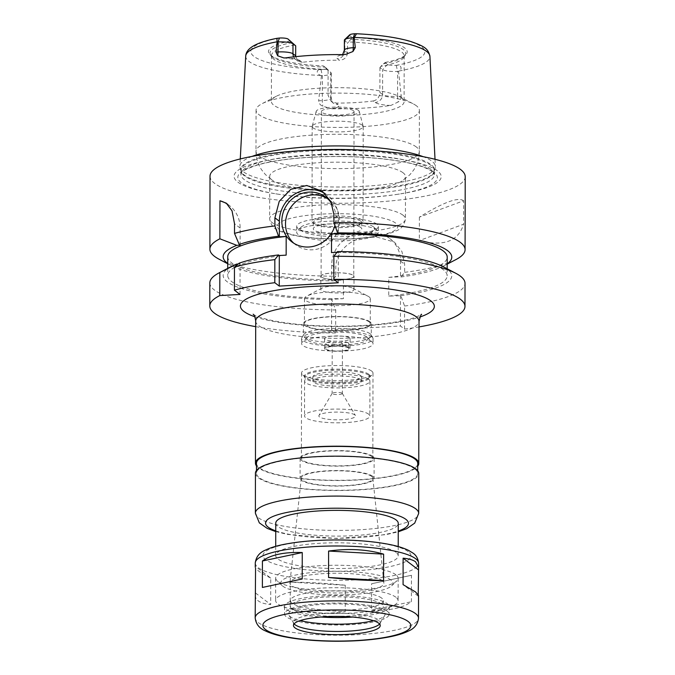 <?xml version="1.0" encoding="UTF-8"?>
<svg xmlns="http://www.w3.org/2000/svg" width="675" height="675" viewBox="0 0 675 675"><rect width="100%" height="100%" fill="white"/><g stroke="black" fill="none" stroke-linecap="round" stroke-linejoin="round"><path stroke-width="0.51" stroke-dasharray="3.38 2.53" d="M371.554 610.183C389.652 610.782 402.941 607.964 411.396 601.737L411.446 575.286L371.604 583.74L371.554 610.183L411.396 601.737M345.254 585.233C325.223 583.166 306.889 582.145 290.233 582.145L290.191 608.588L345.212 611.677L345.254 585.233L290.233 582.145M255.226 595.207C255.369 600.514 260.525 603.627 270.692 604.53L270.743 578.087L255.563 566.544M255.521 592.996L270.692 604.53M411.446 575.286L371.604 583.74M290.191 608.588C306.83 613.398 325.173 614.427 345.212 611.677M270.743 578.087C261.984 573.657 256.93 570.341 255.563 568.139M418.247 594.591L418.247 596.185L418.542 595.485M418.247 596.185L403.068 584.643M353.422 275.341A16.588 3.485 0.1 0 1 354.029 276.269A16.588 3.485 0.1 0 1 337.433 279.728A16.588 3.485 0.1 0 1 320.853 276.21A16.588 3.485 0.1 0 1 335.205 272.784A16.588 3.485 0.1 0 1 353.422 275.341M321.697 277.13A16.335 3.434 -179.9 0 0 339.635 279.652A16.335 3.434 -179.9 0 0 353.767 276.269A16.335 3.434 -179.9 0 0 353.177 275.349A16.335 3.434 -179.9 0 0 335.239 272.835A16.335 3.434 -179.9 0 0 321.106 276.218A16.335 3.434 -179.9 0 0 321.697 277.13M353.405 288.571A16.588 3.485 0.1 0 1 354.004 289.507A16.588 3.485 0.1 0 1 337.407 292.967A16.588 3.485 0.1 0 1 320.827 289.448A16.588 3.485 0.1 0 1 322.026 288.149A16.588 3.485 0.1 0 1 337.424 285.989A16.588 3.485 0.1 0 1 352.814 288.208A16.588 3.485 0.1 0 1 353.405 288.571M369.124 296.899A32.923 6.919 0.1 0 1 370.322 298.755A32.923 6.919 0.1 0 1 337.39 305.615A32.923 6.919 0.1 0 1 304.484 298.637A32.923 6.919 0.1 0 1 306.855 296.063A32.923 6.919 0.1 0 1 337.416 291.777A32.923 6.919 0.1 0 1 367.959 296.173A32.923 6.919 0.1 0 1 369.124 296.899M395.972 552.327A61.248 12.876 -179.9 0 0 328.708 542.894A61.248 12.876 -179.9 0 0 275.704 555.559A61.248 12.876 -179.9 0 0 336.926 568.544A61.248 12.876 -179.9 0 0 398.199 555.778A61.248 12.876 -179.9 0 0 395.972 552.327M275.763 523.125A61.248 12.876 -179.9 0 0 336.985 536.11A61.248 12.876 -179.9 0 0 398.25 523.344M379.552 624.012A43.386 9.121 -179.9 0 0 379.882 623.548A43.386 9.121 -179.9 0 0 380.219 622.417A43.386 9.121 -179.9 0 0 378.641 619.979A43.386 9.121 -179.9 0 0 330.995 613.297A43.386 9.121 -179.9 0 0 293.456 622.266A43.386 9.121 -179.9 0 0 293.785 623.405A43.386 9.121 -179.9 0 0 294.114 623.86M373.503 620.713A48.279 10.15 -179.9 0 0 384.758 615.389A48.279 10.15 -179.9 0 0 383.375 611.415A48.279 10.15 -179.9 0 0 327.392 604.083A48.279 10.15 -179.9 0 0 288.942 615.22A48.279 10.15 -179.9 0 0 300.173 620.587M387.264 611.196A52.312 10.994 -179.9 0 0 329.813 603.138A52.312 10.994 -179.9 0 0 284.538 613.955A52.312 10.994 -179.9 0 0 336.833 625.042A52.312 10.994 -179.9 0 0 389.163 614.14A52.312 10.994 -179.9 0 0 387.264 611.196M352.738 617.068A52.312 10.994 -179.9 0 0 389.18 606.656A52.312 10.994 -179.9 0 0 387.273 603.712A52.312 10.994 -179.9 0 0 329.822 595.654A52.312 10.994 -179.9 0 0 284.546 606.471A52.312 10.994 -179.9 0 0 320.954 617.009M381.62 604.032A46.448 9.762 -179.9 0 0 330.615 596.877A46.448 9.762 -179.9 0 0 290.419 606.479A46.448 9.762 -179.9 0 0 336.842 616.326A46.448 9.762 -179.9 0 0 383.307 606.648A46.448 9.762 -179.9 0 0 381.62 604.032M381.628 598.042A46.448 9.762 -179.9 0 0 330.623 590.895A46.448 9.762 -179.9 0 0 290.427 600.497A46.448 9.762 -179.9 0 0 336.859 610.335A46.448 9.762 -179.9 0 0 383.316 600.657A46.448 9.762 -179.9 0 0 381.628 598.042M395.896 597.24A61.248 12.876 -179.9 0 0 328.632 587.807A61.248 12.876 -179.9 0 0 275.628 600.472A61.248 12.876 -179.9 0 0 336.85 613.448A61.248 12.876 -179.9 0 0 398.115 600.683A61.248 12.876 -179.9 0 0 395.896 597.24M395.93 574.779A61.248 12.876 -179.9 0 0 328.674 565.355A61.248 12.876 -179.9 0 0 275.67 578.011A61.248 12.876 -179.9 0 0 277.096 580.787A61.248 12.876 -179.9 0 0 336.892 590.996A61.248 12.876 -179.9 0 0 396.723 580.998A61.248 12.876 -179.9 0 0 398.157 578.23A61.248 12.876 -179.9 0 0 395.93 574.779M391.002 580.053A56.143 11.804 -179.9 0 0 323.376 571.632A56.143 11.804 -179.9 0 0 282.074 585.554A56.143 11.804 -179.9 0 0 336.884 594.911A56.143 11.804 -179.9 0 0 391.728 585.748A56.143 11.804 -179.9 0 0 391.002 580.053M382.202 580.551A47.005 9.88 -179.9 0 0 331.104 573.294A47.005 9.88 -179.9 0 0 289.913 582.803A47.005 9.88 -179.9 0 0 336.884 592.996A47.005 9.88 -179.9 0 0 383.898 582.972A47.005 9.88 -179.9 0 0 382.202 580.551M371.562 476.373A35.775 7.518 -179.9 0 0 332.674 470.855A35.775 7.518 -179.9 0 0 301.32 478.094A35.775 7.518 -179.9 0 0 337.07 485.848A35.775 7.518 -179.9 0 0 372.853 478.221A35.775 7.518 -179.9 0 0 371.562 476.373M372.743 476.314A36.998 7.779 -179.9 0 0 332.108 470.61A36.998 7.779 -179.9 0 0 300.088 478.263A36.998 7.779 -179.9 0 0 337.07 486.101A36.998 7.779 -179.9 0 0 374.085 478.389A36.998 7.779 -179.9 0 0 372.743 476.314M372.777 456.351A36.998 7.779 -179.9 0 0 332.142 450.655A36.998 7.779 -179.9 0 0 300.122 458.3A36.998 7.779 -179.9 0 0 337.103 466.147A36.998 7.779 -179.9 0 0 374.127 458.435A36.998 7.779 -179.9 0 0 372.777 456.351M371.554 456.418A35.724 7.509 -179.9 0 0 332.311 450.917A35.724 7.509 -179.9 0 0 301.396 458.308A35.724 7.509 -179.9 0 0 337.112 465.877A35.724 7.509 -179.9 0 0 372.845 458.435A35.724 7.509 -179.9 0 0 371.554 456.418M371.697 371.098A35.724 7.509 -179.9 0 0 332.463 365.597A35.724 7.509 -179.9 0 0 301.548 372.98A35.724 7.509 -179.9 0 0 302.375 374.6A35.724 7.509 -179.9 0 0 337.255 380.557A35.724 7.509 -179.9 0 0 372.161 374.718A35.724 7.509 -179.9 0 0 372.997 373.106A35.724 7.509 -179.9 0 0 371.697 371.098M368.744 374.254A32.662 6.868 -179.9 0 0 332.868 369.225A32.662 6.868 -179.9 0 0 304.602 375.983A32.662 6.868 -179.9 0 0 305.362 377.46A32.662 6.868 -179.9 0 0 337.255 382.902A32.662 6.868 -179.9 0 0 369.166 377.57A32.662 6.868 -179.9 0 0 369.925 376.093A32.662 6.868 -179.9 0 0 368.744 374.254M368.744 375.258A32.662 6.868 -179.9 0 0 332.868 370.229A32.662 6.868 -179.9 0 0 304.602 376.979A32.662 6.868 -179.9 0 0 337.255 383.898A32.662 6.868 -179.9 0 0 369.925 377.089A32.662 6.868 -179.9 0 0 368.744 375.258M360.796 375.705A24.418 5.13 -179.9 0 0 333.973 371.942A24.418 5.13 -179.9 0 0 312.837 376.996A24.418 5.13 -179.9 0 0 337.255 382.168A24.418 5.13 -179.9 0 0 361.682 377.08A24.418 5.13 -179.9 0 0 360.796 375.705M360.788 379.696A24.418 5.13 -179.9 0 0 333.973 375.933A24.418 5.13 -179.9 0 0 312.837 380.987A24.418 5.13 -179.9 0 0 337.247 386.159A24.418 5.13 -179.9 0 0 361.682 381.071A24.418 5.13 -179.9 0 0 360.788 379.696M368.736 379.249A32.662 6.868 -179.9 0 0 332.859 374.22A32.662 6.868 -179.9 0 0 304.594 380.97A32.662 6.868 -179.9 0 0 337.247 387.897A32.662 6.868 -179.9 0 0 369.917 381.088A32.662 6.868 -179.9 0 0 368.736 379.249M368.677 414.172A32.662 6.868 -179.9 0 0 332.8 409.143A32.662 6.868 -179.9 0 0 304.535 415.901A32.662 6.868 -179.9 0 0 337.179 422.82A32.662 6.868 -179.9 0 0 369.858 416.011A32.662 6.868 -179.9 0 0 368.677 414.172M354.89 414.956A18.36 3.856 -179.9 0 0 335.863 412.104A18.36 3.856 -179.9 0 0 318.971 415.446A18.36 3.856 -179.9 0 0 337.188 419.816A18.36 3.856 -179.9 0 0 355.421 415.505A18.36 3.856 -179.9 0 0 354.89 414.956M342.149 393.221A5.105 1.072 -179.9 0 0 336.867 392.428A5.105 1.072 -179.9 0 0 332.168 393.356A5.105 1.072 -179.9 0 0 332.134 393.491A5.105 1.072 -179.9 0 0 337.23 394.571A5.105 1.072 -179.9 0 0 342.335 393.508A5.105 1.072 -179.9 0 0 342.301 393.382A5.105 1.072 -179.9 0 0 342.149 393.221M342.242 343.33A5.105 1.072 -179.9 0 0 336.631 342.537A5.105 1.072 -179.9 0 0 332.218 343.592A5.105 1.072 -179.9 0 0 337.323 344.68A5.105 1.072 -179.9 0 0 342.427 343.617A5.105 1.072 -179.9 0 0 342.242 343.33M348.384 342.976A11.483 2.413 -179.9 0 0 335.779 341.212A11.483 2.413 -179.9 0 0 325.839 343.583A11.483 2.413 -179.9 0 0 337.314 346.022A11.483 2.413 -179.9 0 0 348.806 343.626A11.483 2.413 -179.9 0 0 348.384 342.976M348.376 347.971A11.483 2.413 -179.9 0 0 335.77 346.199A11.483 2.413 -179.9 0 0 325.831 348.57A11.483 2.413 -179.9 0 0 337.306 351.008A11.483 2.413 -179.9 0 0 348.798 348.612A11.483 2.413 -179.9 0 0 348.376 347.971M349.608 347.895A12.757 2.683 -179.9 0 0 335.593 345.938A12.757 2.683 -179.9 0 0 324.557 348.57A12.757 2.683 -179.9 0 0 337.306 351.278A12.757 2.683 -179.9 0 0 350.072 348.612A12.757 2.683 -179.9 0 0 349.608 347.895M349.625 337.922A12.757 2.683 -179.9 0 0 335.61 335.956A12.757 2.683 -179.9 0 0 324.574 338.588A12.757 2.683 -179.9 0 0 337.323 341.297A12.757 2.683 -179.9 0 0 350.089 338.639A12.757 2.683 -179.9 0 0 349.625 337.922M366.837 336.943A30.62 6.438 -179.9 0 0 336.513 332.176A30.62 6.438 -179.9 0 0 307.429 337.179A30.62 6.438 -179.9 0 0 337.323 345.052A30.62 6.438 -179.9 0 0 367.242 337.281A30.62 6.438 -179.9 0 0 366.837 336.943M371.748 341.66A35.724 7.509 -179.9 0 0 336.369 336.099A35.724 7.509 -179.9 0 0 302.434 341.93A35.724 7.509 -179.9 0 0 301.598 343.541A35.724 7.509 -179.9 0 0 337.306 351.11A35.724 7.509 -179.9 0 0 373.047 343.668A35.724 7.509 -179.9 0 0 372.212 342.048A35.724 7.509 -179.9 0 0 371.748 341.66M371.756 336.665A35.724 7.509 -179.9 0 0 334.733 331.121A35.724 7.509 -179.9 0 0 301.885 337.618A35.724 7.509 -179.9 0 0 301.607 338.555A35.724 7.509 -179.9 0 0 337.314 346.123A35.724 7.509 -179.9 0 0 373.056 338.673A35.724 7.509 -179.9 0 0 372.786 337.745A35.724 7.509 -179.9 0 0 371.756 336.665M370.043 333.737A33.944 7.138 -179.9 0 0 334.868 328.472A33.944 7.138 -179.9 0 0 303.657 334.648A33.944 7.138 -179.9 0 0 303.396 335.534A33.944 7.138 -179.9 0 0 337.323 342.723A33.944 7.138 -179.9 0 0 371.275 335.652A33.944 7.138 -179.9 0 0 371.014 334.766A33.944 7.138 -179.9 0 0 370.043 333.737M370.06 321.798A33.944 7.138 -179.9 0 0 332.792 316.567A33.944 7.138 -179.9 0 0 303.413 323.587A33.944 7.138 -179.9 0 0 337.34 330.775A33.944 7.138 -179.9 0 0 371.292 323.705A33.944 7.138 -179.9 0 0 370.06 321.798M369.082 321.848A32.923 6.919 -179.9 0 0 332.927 316.777A32.923 6.919 -179.9 0 0 304.433 323.587A32.923 6.919 -179.9 0 0 337.348 330.564A32.923 6.919 -179.9 0 0 370.28 323.705A32.923 6.919 -179.9 0 0 369.082 321.848M256.466 465.919A81.658 17.162 -179.9 0 0 337.087 480.524A81.658 17.162 -179.9 0 0 417.749 466.206M256.475 463.219A80.637 16.951 -179.9 0 0 337.087 480.305A80.637 16.951 -179.9 0 0 417.749 463.497M414.804 468.939A80.637 16.951 -179.9 0 0 326.244 456.519A80.637 16.951 -179.9 0 0 256.458 473.2A80.637 16.951 -179.9 0 0 337.061 490.286A80.637 16.951 -179.9 0 0 417.732 473.479A80.637 16.951 -179.9 0 0 414.804 468.939M255.437 473.192A81.658 17.162 -179.9 0 0 337.061 490.506A81.658 17.162 -179.9 0 0 418.753 473.479M255.69 326.649A127.592 26.823 -179.9 0 0 335.669 332.994L331.577 329.889L400.435 325.991L404.527 329.096A127.592 26.823 -179.9 0 0 419.015 326.928M328.101 70.47L323.426 65.939L325.907 67.829A7.045 1.477 0.1 0 1 326 67.905A7.045 1.477 0.1 0 1 321.233 69.635L321.005 69.643C315.647 69.078 316.448 74.225 320.895 75.448L322.355 75.668A12.15 2.557 -179.9 0 0 331.265 73.229A12.15 2.557 -179.9 0 0 330.978 72.672A12.15 2.557 -179.9 0 0 330.817 72.546L328.101 70.47L328.058 95.42L331.121 101.343L336.184 103.064L338.141 104.558A19.803 4.16 0.1 0 1 332.083 108.793L322.878 106.262C320.288 105.207 318.87 103.393 318.642 100.828L322.312 100.617A12.15 2.557 -179.9 0 0 327.063 100.086A12.15 2.557 -179.9 0 0 331.214 98.17A12.15 2.557 -179.9 0 0 330.775 97.487L328.058 95.42M401.684 98.002A66.353 13.947 -179.9 0 0 399.33 96.533A66.353 13.947 -179.9 0 0 337.77 87.674A66.353 13.947 -179.9 0 0 276.176 96.322A66.353 13.947 -179.9 0 0 271.392 101.503A66.353 13.947 -179.9 0 0 337.719 115.568A66.353 13.947 -179.9 0 0 404.089 101.739A66.353 13.947 -179.9 0 0 401.684 98.002M380.801 66.395L379.941 67.542L382.657 69.609A12.15 2.557 -179.9 0 0 397.609 71.415L397.567 96.365L401.237 96.154L398.528 71.364L398.942 71.035C402.73 69.339 401.228 64.235 396.259 65.391L396.023 65.399A7.045 1.477 0.1 0 1 387.585 64.344L385.104 62.454L380.801 66.395A66.353 13.947 -179.9 0 0 403.658 57.544A66.353 13.947 -179.9 0 0 404.173 55.814A66.353 13.947 -179.9 0 0 401.76 52.076A66.353 13.947 -179.9 0 0 348.654 41.951L352.24 37.471L349.751 35.581A7.045 1.477 0.1 0 1 349.658 34.864M344.385 40.163A12.15 2.557 -179.9 0 0 344.824 40.846L344.807 50.828L347.524 52.895L347.549 42.913L348.654 41.951M347.524 52.895C346.916 57.476 344.199 59.915 339.373 60.218L337.416 58.725A19.803 4.16 0.1 0 1 342.689 54.641M293.65 56.877A7.653 7.214 -52.8 0 0 295.709 59.434A7.653 7.214 -52.8 0 0 300.333 60.826L302.29 62.319A66.353 13.947 0.1 0 1 339.373 60.218M302.29 62.319L298.114 61.265L295.726 56.649M294.848 44.997A66.353 13.947 -179.9 0 0 271.477 55.578A66.353 13.947 -179.9 0 0 271.983 57.316A66.353 13.947 -179.9 0 0 326.995 69.441M332.083 108.793A93.783 19.71 -179.9 0 0 390.817 105.469A19.803 4.16 0.1 0 1 375.224 102.457L373.267 100.972A66.353 13.947 0.1 0 1 336.184 103.064M373.267 100.972C377.257 100.035 379.468 97.208 379.898 92.492L382.615 94.559A12.15 2.557 -179.9 0 0 392.183 96.407A12.15 2.557 -179.9 0 0 397.567 96.365A7.653 2 86.8 0 0 398.132 102.001L390.817 105.469M379.941 67.542L379.898 92.492M292.283 42.559A67.821 14.259 -179.9 0 0 270.532 54.852A67.821 14.259 -179.9 0 0 271.586 56.152A67.821 14.259 -179.9 0 0 324.65 67.162M290.562 40.956A69.356 14.58 -179.9 0 0 270.093 54.717A69.356 14.58 -179.9 0 0 323.426 65.939M321.443 75.727L318.642 100.828M401.237 96.154C401.136 98.744 400.098 100.693 398.132 102.001M252.02 156.414A97.74 20.545 -179.9 0 0 239.903 166.075A97.74 20.545 -179.9 0 0 240.055 167.484A97.74 20.545 -179.9 0 0 337.593 187.009A97.74 20.545 -179.9 0 0 435.206 167.822A97.74 20.545 -179.9 0 0 435.358 166.421A97.74 20.545 -179.9 0 0 431.814 161.139A97.74 20.545 -179.9 0 0 423.284 156.718M396.259 65.391L397.609 71.415L398.528 71.364M349.751 35.581L344.824 40.846L347.549 42.913M383.375 63.838A67.821 14.259 -179.9 0 0 404.055 56.379A67.821 14.259 -179.9 0 0 405.127 55.088A67.821 14.259 -179.9 0 0 351.008 39.243M385.104 62.454A69.356 14.58 -179.9 0 0 405.557 54.953A69.356 14.58 -179.9 0 0 352.24 37.471M463.632 200.77C458.325 196.771 443.576 202.23 419.386 217.122L463.632 200.77L463.598 224.218L419.344 240.578C443.5 246.839 458.249 241.388 463.598 224.218M419.386 217.122L419.344 240.578M240.022 294.435L240.081 263.874L239.169 263.183M238.14 263.984L240.081 263.874M240.114 245.16L240.14 228.049A30.62 28.848 -52.8 0 0 229.163 205.343A30.62 28.848 -52.8 0 0 227.45 204.145M227.728 263.452A114.311 24.03 -179.9 0 0 231.365 265.672A114.311 24.03 -179.9 0 0 332.041 280.901L343.423 279.948L343.389 298.662L331.636 299.329L335.711 309.935L335.669 332.994M227.745 256.719A109.73 23.068 -179.9 0 0 343.423 279.948M219.054 259.192A127.592 26.823 -179.9 0 0 335.77 276.227L332.041 280.901M231.365 266.49A114.311 24.03 -179.9 0 0 332.007 299.607M209.832 282.892A127.592 26.823 -179.9 0 0 335.711 309.935M331.67 280.614L331.695 265.022A30.62 28.848 127.2 0 1 361.26 233.415L371.09 232.858A30.62 28.848 127.2 0 1 389.576 238.418A30.62 28.848 127.2 0 1 400.553 261.124L400.52 276.716L400.899 277.003L404.629 272.329L404.637 264.237L401.946 251.539L394.394 242.089L376.515 236.984A127.592 26.823 0.1 0 1 366.677 237.532C350.722 237.971 335.45 252.045 335.779 268.127L335.77 276.227M404.527 329.096L404.57 306.037L400.866 295.718L388.733 296.097L388.766 277.383L400.52 276.716M400.494 295.431L400.435 325.991M331.577 329.889L331.636 299.329M210.018 176.226A127.592 26.823 -179.9 0 0 337.567 203.268A127.592 26.823 -179.9 0 0 465.21 176.673M404.629 272.329A127.592 26.823 -179.9 0 0 455.887 259.605M400.899 277.003A114.311 24.03 -179.9 0 0 443.551 266.043A114.311 24.03 -179.9 0 0 447.196 263.832M286.149 255.142A109.73 23.068 -179.9 0 0 227.711 275.425A109.73 23.068 -179.9 0 0 343.389 298.662M388.766 277.383A109.73 23.068 -179.9 0 0 447.204 257.099M388.733 296.097A109.73 23.068 -179.9 0 0 447.171 275.813A109.73 23.068 -179.9 0 0 331.493 252.577M293.794 243.219A28.072 26.443 -52.8 0 0 295.574 244.704A28.072 26.443 -52.8 0 0 312.508 249.801A28.072 26.443 -52.8 0 0 338.057 230.023A28.072 26.443 -52.8 0 0 329.543 200.011A28.072 26.443 -52.8 0 0 327.637 198.695M331.813 203.673A28.072 26.443 127.2 0 1 334.927 225.442M338.276 282.757L338.327 252.188L337.542 251.589M338.361 233.483L338.386 217.89A30.62 28.848 -52.8 0 0 327.409 195.176A30.62 28.848 -52.8 0 0 324.827 193.438M337.011 252.264L338.327 252.188M404.57 306.037A127.592 26.823 -179.9 0 0 465.024 283.34M400.866 295.718A114.311 24.03 -179.9 0 0 443.542 266.853M433.763 172.007A99.782 20.976 -179.9 0 0 281.222 160.051A99.782 20.976 -179.9 0 0 278.032 194.172A99.782 20.976 -179.9 0 0 397.128 194.375A99.782 20.976 -179.9 0 0 433.763 172.007M437.442 170.8A103.587 21.777 -179.9 0 0 279.07 158.389A103.587 21.777 -179.9 0 0 275.763 193.809A103.587 21.777 -179.9 0 0 399.406 194.029A103.587 21.777 -179.9 0 0 437.442 170.8M353.464 110.692A16.335 3.434 -179.9 0 0 335.526 108.177A16.335 3.434 -179.9 0 0 321.393 111.552A16.335 3.434 -179.9 0 0 337.719 115.012A16.335 3.434 -179.9 0 0 354.054 111.611A16.335 3.434 -179.9 0 0 353.464 110.692M358.493 110.405A21.549 4.531 -179.9 0 0 335.424 107.072A21.549 4.531 -179.9 0 0 316.212 111.291A21.549 4.531 -179.9 0 0 337.719 116.108A21.549 4.531 -179.9 0 0 359.243 111.367A21.549 4.531 -179.9 0 0 358.493 110.405M362.289 125.162A25.515 5.366 -179.9 0 0 334.969 121.213A25.515 5.366 -179.9 0 0 312.221 126.208A25.515 5.366 -179.9 0 0 312.179 126.503A25.515 5.366 -179.9 0 0 337.694 131.912A25.515 5.366 -179.9 0 0 363.218 126.596A25.515 5.366 -179.9 0 0 363.184 126.293A25.515 5.366 -179.9 0 0 362.289 125.162M362.129 219.966A25.515 5.366 -179.9 0 0 334.1 216.034A25.515 5.366 -179.9 0 0 312.019 221.307A25.515 5.366 -179.9 0 0 312.643 222.497A25.515 5.366 -179.9 0 0 337.525 226.716A25.515 5.366 -179.9 0 0 362.424 222.581A25.515 5.366 -179.9 0 0 363.057 221.4A25.515 5.366 -179.9 0 0 362.129 219.966M360.897 221.257A24.241 5.096 -179.9 0 0 334.268 217.519A24.241 5.096 -179.9 0 0 313.293 222.531A24.241 5.096 -179.9 0 0 313.883 223.653A24.241 5.096 -179.9 0 0 337.525 227.669A24.241 5.096 -179.9 0 0 361.176 223.737A24.241 5.096 -179.9 0 0 361.775 222.615A24.241 5.096 -179.9 0 0 360.897 221.257M360.88 227.517A24.241 5.096 -179.9 0 0 334.26 223.788A24.241 5.096 -179.9 0 0 313.276 228.8A24.241 5.096 -179.9 0 0 337.517 233.938A24.241 5.096 -179.9 0 0 361.766 228.884A24.241 5.096 -179.9 0 0 360.88 227.517M373.427 226.808A37.26 7.83 -179.9 0 0 336.53 221.012A37.26 7.83 -179.9 0 0 301.134 227.095A37.26 7.83 -179.9 0 0 337.508 236.672A37.26 7.83 -179.9 0 0 373.908 227.222A37.26 7.83 -179.9 0 0 373.427 226.808M376.861 230.108A40.829 8.581 -179.9 0 0 336.428 223.754A40.829 8.581 -179.9 0 0 297.641 230.42A40.829 8.581 -179.9 0 0 296.688 232.259A40.829 8.581 -179.9 0 0 337.5 240.916A40.829 8.581 -179.9 0 0 378.346 232.403A40.829 8.581 -179.9 0 0 377.392 230.555A40.829 8.581 -179.9 0 0 376.861 230.108M376.869 224.117A40.829 8.581 -179.9 0 0 332.032 217.831A40.829 8.581 -179.9 0 0 296.696 226.277A40.829 8.581 -179.9 0 0 337.508 234.925A40.829 8.581 -179.9 0 0 378.354 226.42A40.829 8.581 -179.9 0 0 376.869 224.117M403.026 172.749A67.88 14.268 -179.9 0 0 328.48 162.295A67.88 14.268 -179.9 0 0 269.73 176.327A67.88 14.268 -179.9 0 0 273.442 180.993A67.88 14.268 -179.9 0 0 337.584 190.713A67.88 14.268 -179.9 0 0 401.768 181.221A67.88 14.268 -179.9 0 0 405.489 176.563A67.88 14.268 -179.9 0 0 403.026 172.749M416.424 105.815A81.658 17.162 -179.9 0 0 413.53 104.001A81.658 17.162 -179.9 0 0 337.762 93.099A81.658 17.162 -179.9 0 0 261.951 103.739A81.658 17.162 -179.9 0 0 256.07 110.118A81.658 17.162 -179.9 0 0 337.702 127.432A81.658 17.162 -179.9 0 0 419.386 110.405A81.658 17.162 -179.9 0 0 416.424 105.815M408.265 551.635A74.005 15.559 -179.9 0 0 284.175 544.674A74.005 15.559 -179.9 0 0 318.406 570.696A74.005 15.559 -179.9 0 0 408.265 551.635M255.277 563.009A81.658 17.162 -179.9 0 0 336.909 580.314A81.658 17.162 -179.9 0 0 418.601 563.296M255.184 617.895A81.658 17.162 -179.9 0 0 336.817 635.2A81.658 17.162 -179.9 0 0 418.5 618.182M255.698 321.005A81.658 17.162 -179.9 0 0 337.331 338.318A81.658 17.162 -179.9 0 0 419.023 321.292M254.829 316.735A96.972 20.385 -179.9 0 0 419.901 317.022M255.369 513.11A81.658 17.162 -179.9 0 0 336.994 530.423A81.658 17.162 -179.9 0 0 418.686 513.397M275.746 530.862A71.449 15.019 -179.9 0 0 398.242 531.082M325.907 67.829L330.817 72.546L330.775 97.487A7.653 7.214 -52.8 0 0 333.517 103.165A7.653 7.214 -52.8 0 0 338.141 104.558M321.005 69.643L322.355 75.668L322.312 100.617A7.653 2 -93.2 0 0 322.878 106.262M398.942 71.035A92.112 19.364 -179.9 0 0 429.924 56.396M245.717 56.076A92.112 19.364 -179.9 0 0 320.895 75.448M279.636 38.011A87.016 18.293 -179.9 0 0 253.977 56.447A87.016 18.293 -179.9 0 0 321.233 69.635M387.585 64.344L382.657 69.609L382.615 94.559A7.653 7.214 127.2 0 1 375.224 102.457M396.023 65.399A87.016 18.293 -179.9 0 0 421.681 46.963A87.016 18.293 -179.9 0 0 354.434 33.775M344.368 50.144A12.15 2.557 -179.9 0 0 344.807 50.828A7.653 7.214 127.2 0 1 337.416 58.725M285.787 57.864A19.803 4.16 0.1 0 1 300.333 60.826M240.14 228.049L234.529 223.788M400.553 261.124L404.637 264.237M371.09 232.858L376.515 236.984M361.26 233.415L366.677 237.532M331.695 265.022L335.779 268.127M338.386 217.89L333.931 214.498M430.819 169.18A96.719 20.326 -179.9 0 0 324.599 154.288A96.719 20.326 -179.9 0 0 240.899 174.285A96.719 20.326 -179.9 0 0 337.584 194.78A96.719 20.326 -179.9 0 0 434.329 174.623A96.719 20.326 -179.9 0 0 430.819 169.18M395.567 223.062A60.227 12.656 -179.9 0 0 294.578 217.401A60.227 12.656 -179.9 0 0 322.439 238.579A60.227 12.656 -179.9 0 0 395.567 223.062M402.958 215.156A67.88 14.268 -179.9 0 0 328.404 204.711A67.88 14.268 -179.9 0 0 269.663 218.742A67.88 14.268 -179.9 0 0 337.517 233.128A67.88 14.268 -179.9 0 0 405.422 218.978A67.88 14.268 -179.9 0 0 402.958 215.156M416.348 146.99A81.658 17.162 -179.9 0 0 326.666 134.418A81.658 17.162 -179.9 0 0 255.994 151.301A81.658 17.162 -179.9 0 0 337.627 168.607A81.658 17.162 -179.9 0 0 419.318 151.588A81.658 17.162 -179.9 0 0 416.348 146.99M312.863 150.095A96.82 20.351 -179.9 0 0 240.967 170.817A96.82 20.351 -179.9 0 0 337.593 190.164A96.82 20.351 -179.9 0 0 434.287 171.155A96.82 20.351 -179.9 0 0 430.928 164.531A96.82 20.351 -179.9 0 0 362.45 150.179M430.827 165.316A96.719 20.326 -179.9 0 0 324.608 150.424A96.719 20.326 -179.9 0 0 240.907 170.421A96.719 20.326 -179.9 0 0 337.584 190.915A96.719 20.326 -179.9 0 0 434.337 170.758A96.719 20.326 -179.9 0 0 430.827 165.316M322.026 288.149L306.855 296.063M352.814 288.208L367.959 296.173M354.004 289.507L354.029 276.269M320.827 289.448L320.853 276.21M275.721 546.337L275.704 555.559M398.216 546.548L398.199 555.778M293.456 622.266L293.448 625.447M380.219 622.417L380.211 625.598M379.882 623.548L384.758 615.389M293.785 623.405L288.942 615.22M284.546 606.471L284.538 613.955M389.18 606.656L389.163 614.14M290.427 600.497L290.419 606.479M383.316 600.657L383.307 606.648M275.67 578.011L275.628 600.472M398.157 578.23L398.115 600.683M391.728 585.748L396.723 580.998M282.074 585.554L277.096 580.787M301.32 478.094L289.913 582.803M372.853 478.221L383.898 582.972M300.122 458.3L300.088 478.263M374.127 458.435L374.085 478.389M301.548 372.98L301.396 458.308M372.997 373.106L372.845 458.435M369.166 377.57L372.161 374.718M305.362 377.46L302.375 374.6M304.602 375.983L304.602 376.979M369.925 376.093L369.925 377.089M312.837 376.996L312.837 380.987M361.682 377.08L361.682 381.071M304.594 380.97L304.535 415.901M369.917 381.088L369.858 416.011M332.168 393.356L318.971 415.446M342.301 393.382L355.421 415.505M332.218 343.592L332.134 393.491M342.427 343.617L342.335 393.508M325.839 343.583L325.831 348.57M348.806 343.626L348.798 348.612M324.574 338.588L324.557 348.57M350.089 338.639L350.072 348.612M307.429 337.179L302.434 341.93M367.242 337.281L372.212 342.048M301.607 338.555L301.598 343.541M373.056 338.673L373.047 343.668M303.657 334.648L301.885 337.618M371.014 334.766L372.786 337.745M303.413 323.587L303.396 335.534M371.292 323.705L371.275 335.652M304.484 298.637L304.433 323.587M370.322 298.755L370.28 323.705M253.15 314.221C252.788 313.917 254.374 315.934 266.304 319.148C279.121 322.414 295.827 324.591 316.423 325.688C341.803 326.86 365.428 326.059 387.298 323.266C399.693 321.587 409.16 319.57 415.707 317.233L421.597 314.516M256.458 470.492L256.458 473.2M417.741 470.77L417.732 473.479M275.746 531.605L287.542 534.406L336.58 538.481L386.092 534.642L398.242 531.816M326 67.905L330.978 72.672M331.265 73.229L331.214 98.17C332.142 101.773 332.91 103.435 333.517 103.165L331.121 101.343M271.477 55.578L271.392 101.503M404.173 55.814L404.089 101.739M271.983 57.316L270.532 54.852M271.586 56.152L270.093 54.717M240.275 158.946L239.903 166.075M435.012 159.283L435.358 166.421M403.658 57.544L405.127 55.088M404.055 56.379L405.557 54.953M298.114 61.265L295.709 59.434L283.922 57.957M342.596 54.641L341.668 55.375L345.516 54.422M229.163 205.343L226.285 203.158M231.365 265.672L227.728 263.756M389.576 238.418L394.402 242.089M443.551 266.043L447.188 264.136M227.72 268.388L227.711 275.425M447.179 268.768L447.171 275.813M291.887 241.903L295.574 244.704M325.865 197.21L329.543 200.011M327.409 195.176L322.346 191.329M240.055 167.484L240.967 170.817L240.899 174.285L241.684 172.631C241.608 171.264 246.712 168.767 257.006 165.147C270.844 161.139 289.339 158.482 312.474 157.182C340.276 155.798 366.348 156.701 390.707 159.874C404.013 161.696 414.602 164.008 422.491 166.809C426.794 168.37 429.941 169.923 431.916 171.45L434.329 174.623L434.337 170.758L435.206 167.822M397.128 194.375L399.406 194.029M278.032 194.172L275.763 193.809M321.393 111.552L321.106 276.218M354.054 111.611L353.767 276.269M316.212 111.291L312.221 126.208M359.243 111.367L363.184 126.293M312.179 126.503L312.019 221.307M363.218 126.596L363.057 221.4M361.176 223.737L362.424 222.581M313.883 223.653L312.643 222.497M313.293 222.531L313.276 228.8M361.775 222.615L361.766 228.884M301.134 227.095L297.641 230.42M373.908 227.222L377.392 230.555M296.696 226.277L296.688 232.259M378.354 226.42L378.346 232.403M269.73 176.327L269.663 218.742C270.667 224.902 273.831 228.918 279.163 230.799C283.534 232.833 289.153 234.487 296.013 235.761C307.935 237.963 321.663 239.102 337.171 239.178C352.797 239.186 366.643 238.115 378.726 235.955C385.695 234.706 391.399 233.061 395.837 231.019C401.22 229.137 404.409 225.121 405.422 218.978L405.489 176.563M256.07 110.118L255.994 151.301C256.07 158.186 257.977 164.396 261.698 169.931L265.427 174.58L273.442 180.993M419.386 110.405L419.318 151.588C419.217 158.465 417.293 164.675 413.547 170.201L409.801 174.833L401.768 181.221M276.176 96.322L261.951 103.739M399.33 96.533L413.53 104.001"/><path stroke-width="1.01" d="M255.563 568.139L255.184 617.895C255.884 623.987 259.251 628.298 265.267 630.838C270.16 633.226 276.539 635.192 284.394 636.744C299.227 639.647 316.567 641.149 336.395 641.25C356.392 641.258 373.899 639.841 388.935 636.981C396.908 635.453 403.38 633.496 408.333 631.108C414.408 628.56 417.8 624.248 418.5 618.182A81.658 17.162 -179.9 0 0 415.538 613.583A81.658 17.162 -179.9 0 0 325.856 601.012A81.658 17.162 -179.9 0 0 255.184 617.895M262.415 560.992C270.877 554.766 284.158 551.947 302.257 552.547L302.214 578.99L262.373 587.444L262.415 560.992L302.257 552.547M328.598 551.053C348.637 548.303 366.981 549.332 383.619 554.141L383.577 580.584C366.93 580.593 348.587 579.563 328.556 577.496L328.598 551.053L383.619 554.141M302.214 578.99L262.373 587.444M383.577 580.584L328.556 577.496M418.5 618.182L418.542 595.485L415.572 591.95L403.068 584.643L403.118 558.2C408.822 558.672 412.999 559.896 415.631 561.87L418.593 567.523L418.247 594.591M403.118 558.2L418.298 569.734M398.216 546.548L398.25 523.344A61.248 12.876 -179.9 0 0 396.031 519.893A61.248 12.876 -179.9 0 0 328.767 510.469A61.248 12.876 -179.9 0 0 275.763 523.125L275.721 546.337M378.633 623.16A43.386 9.121 -179.9 0 0 330.995 616.477A43.386 9.121 -179.9 0 0 293.448 625.447A43.386 9.121 -179.9 0 0 336.817 634.643A43.386 9.121 -179.9 0 0 380.211 625.598A43.386 9.121 -179.9 0 0 378.633 623.16M294.114 623.86A43.386 9.121 -179.9 0 0 336.817 631.462A43.386 9.121 -179.9 0 0 379.552 624.012M300.173 620.587A48.279 10.15 -179.9 0 0 373.503 620.713M320.954 617.009A52.312 10.994 -179.9 0 0 352.738 617.068M417.749 466.206A81.658 17.162 -179.9 0 0 418.77 463.497A81.658 17.162 -179.9 0 0 415.808 458.907A81.658 17.162 -179.9 0 0 326.126 446.335A81.658 17.162 -179.9 0 0 255.454 463.219A81.658 17.162 -179.9 0 0 256.466 465.919M417.741 470.77L417.749 463.497A80.637 16.951 -179.9 0 0 414.821 458.958A80.637 16.951 -179.9 0 0 326.261 446.546A80.637 16.951 -179.9 0 0 256.475 463.219L256.458 470.492M398.242 531.816L406.671 528.702L414.703 523.125L418.686 513.397L418.753 473.479A81.658 17.162 -179.9 0 0 415.792 468.889A81.658 17.162 -179.9 0 0 326.109 456.308A81.658 17.162 -179.9 0 0 255.437 473.192L255.369 513.11L259.327 522.872L267.283 528.432L275.746 531.605M419.015 326.928A127.592 26.823 -179.9 0 0 464.982 306.408A127.592 26.823 -179.9 0 0 333.821 279.366L338.276 282.757L279.256 286.09L274.801 282.707A127.592 26.823 -179.9 0 0 234.419 290.174L240.022 294.435L219.788 295.582A127.592 26.823 -179.9 0 0 209.79 305.961A127.592 26.823 -179.9 0 0 255.69 326.649M295.726 56.649L295.684 55.831L292.967 53.755A12.15 2.557 -179.9 0 0 284.04 51.941A12.15 2.557 -179.9 0 0 278.016 51.958L275.982 52.068L277.113 42.027L276.919 38.323L279.636 38.011A7.045 1.477 0.1 0 1 288.073 39.066L295.709 45.849L295.684 55.831M295.709 45.849L292.984 43.782A12.15 2.557 -179.9 0 0 278.032 41.977L277.113 42.027M423.284 156.718A97.74 20.545 -179.9 0 0 337.669 145.927A97.74 20.545 -179.9 0 0 252.02 156.414M354.206 37.665L353.287 37.716A12.15 2.557 -179.9 0 0 344.672 39.614L349.658 34.864A7.045 1.477 0.1 0 1 354.434 33.775L356.493 33.75L354.206 37.665L355.303 47.579L353.27 47.697A12.15 2.557 -179.9 0 0 348.038 48.322A12.15 2.557 -179.9 0 0 344.368 50.144L342.596 54.641M275.982 52.068L277.678 55.797L283.922 57.957L285.787 57.864A93.015 19.55 -179.9 0 1 342.689 54.641L345.516 54.422L352.932 51.536L355.303 47.579M344.672 39.614A12.15 2.557 -179.9 0 0 344.385 40.163L344.368 50.144M274.801 282.707L274.835 259.639L278.522 254.931A114.311 24.03 -179.9 0 0 239.169 263.183L234.461 267.106L234.419 290.174M219.788 295.582L219.831 272.514L236.79 264.06L238.14 263.984M240.114 245.16L236.824 245.346L219.881 238.807L219.949 200.779L226.277 203.158L232.04 210.862L234.529 223.788L234.512 233.398L239.203 244.468L240.114 245.16M227.45 204.145A30.62 28.848 -52.8 0 0 219.949 200.779M236.824 245.346A114.311 24.03 -179.9 0 0 227.728 263.452M278.522 254.931L279.307 255.53L286.149 255.142L286.175 236.436A109.73 23.068 -179.9 0 0 227.745 256.719L227.72 268.388M286.175 236.436L279.34 236.815L278.547 236.216A114.311 24.03 -179.9 0 0 239.203 244.468M219.881 238.807A127.592 26.823 -179.9 0 0 209.891 249.185A127.592 26.823 -179.9 0 0 219.054 259.192L227.728 263.756M236.79 264.06A114.311 24.03 -179.9 0 0 231.365 266.49L219.029 272.919A127.592 26.823 -179.9 0 0 209.832 282.892L209.79 305.961M219.831 272.514A127.592 26.823 -179.9 0 0 219.029 272.919M274.835 259.639A127.592 26.823 -179.9 0 0 234.461 267.106M278.547 236.216L274.894 225.931A127.592 26.823 -179.9 0 0 234.512 233.398M274.894 225.931L274.911 217.839L279.231 201.352L290.824 189.329L306.745 185.49L322.338 191.329L330.826 201.496L333.931 214.498L333.914 222.598L337.576 232.883L338.361 233.483L331.526 233.871L331.493 252.577L337.011 252.264M447.188 264.136L455.887 259.605A127.592 26.823 -179.9 0 0 465.083 249.632A127.592 26.823 -179.9 0 0 460.443 242.452A127.592 26.823 -179.9 0 0 333.914 222.598M465.083 249.632L465.21 176.673A127.592 26.823 -179.9 0 0 460.569 169.493A127.592 26.823 -179.9 0 0 320.439 149.842A127.592 26.823 -179.9 0 0 210.018 176.226L209.891 249.185M447.196 263.832A114.311 24.03 -179.9 0 0 337.576 232.883M447.179 268.768L447.204 257.099A109.73 23.068 -179.9 0 0 331.526 233.871M327.637 198.695A28.072 26.443 -52.8 0 0 291.507 206.347A28.072 26.443 -52.8 0 0 293.794 243.219M334.927 225.442A28.072 26.443 127.2 0 1 308.829 246.999A28.072 26.443 127.2 0 1 291.887 241.903A28.072 26.443 127.2 0 1 287.828 203.555A28.072 26.443 127.2 0 1 325.865 197.21A28.072 26.443 127.2 0 1 331.813 203.673M464.982 306.408L465.024 283.34A127.592 26.823 -179.9 0 0 455.861 273.333L443.542 266.853A114.311 24.03 -179.9 0 0 337.542 251.589L333.863 256.298L333.821 279.366M324.827 193.438A30.62 28.848 -52.8 0 0 294.756 194.096A30.62 28.848 -52.8 0 0 279.366 221.223L279.34 236.815M279.307 255.53L279.256 286.09M455.861 273.333A127.592 26.823 -179.9 0 0 333.863 256.298M415.631 558.697A81.658 17.162 -179.9 0 0 325.949 546.126A81.658 17.162 -179.9 0 0 255.277 563.009C256.002 556.926 259.377 552.623 265.41 550.108C270.312 547.737 276.691 545.788 284.555 544.269C299.396 541.417 316.744 539.975 336.572 539.941C356.569 540 374.077 541.485 389.104 544.388C397.069 545.948 403.523 547.931 408.476 550.336L412.889 553.019C416.256 555.238 418.154 558.664 418.601 563.296A81.658 17.162 -179.9 0 0 415.631 558.697M408.147 621.489A74.005 15.559 -179.9 0 0 284.057 614.528A74.005 15.559 -179.9 0 0 318.288 640.55A74.005 15.559 -179.9 0 0 408.147 621.489M421.58 314.533L421.597 314.516C421.36 313.436 420.5 315.689 419.023 321.292A81.658 17.162 -179.9 0 0 416.053 316.702A81.658 17.162 -179.9 0 0 326.371 304.121A81.658 17.162 -179.9 0 0 255.698 321.005C255.133 317.132 254.281 314.871 253.15 314.221M419.901 317.022A96.972 20.385 -179.9 0 0 430.836 300.898A96.972 20.385 -179.9 0 0 298.62 287.432A96.972 20.385 -179.9 0 0 254.829 316.735M418.686 513.397A81.658 17.162 -179.9 0 0 415.716 508.807A81.658 17.162 -179.9 0 0 326.033 496.226A81.658 17.162 -179.9 0 0 255.369 513.11M398.242 531.082A71.449 15.019 -179.9 0 0 405.869 519.337A71.449 15.019 -179.9 0 0 308.821 509.389A71.449 15.019 -179.9 0 0 275.746 530.862M279.408 38.028L278.032 41.977L278.016 51.958A7.653 2 -93.2 0 1 277.678 55.797M288.073 39.066L292.984 43.782L292.967 53.755A7.653 7.214 -52.8 0 0 293.65 56.877M356.493 33.75C378.827 34.855 396.858 37.412 410.594 41.445C425.528 46.617 428.093 48.904 429.924 56.396A92.112 19.364 -179.9 0 0 426.592 51.427A92.112 19.364 -179.9 0 0 354.755 37.446M276.708 41.858A92.112 19.364 -179.9 0 0 245.717 56.076L240.275 158.946M354.653 33.767L353.287 37.716L353.27 47.697A7.653 2 86.8 0 1 352.932 51.536M279.366 221.223L274.911 217.839M362.45 150.179A96.82 20.351 -179.9 0 0 312.863 150.095M255.277 563.009L255.268 567.245M418.601 563.296L418.593 567.523M255.698 321.005L255.454 463.219M419.023 321.292L418.77 463.497M429.924 56.396L435.012 159.283M245.717 56.076C245.928 51.958 248.822 48.398 254.391 45.394C259.791 42.559 267.3 40.205 276.919 38.323"/></g></svg>
